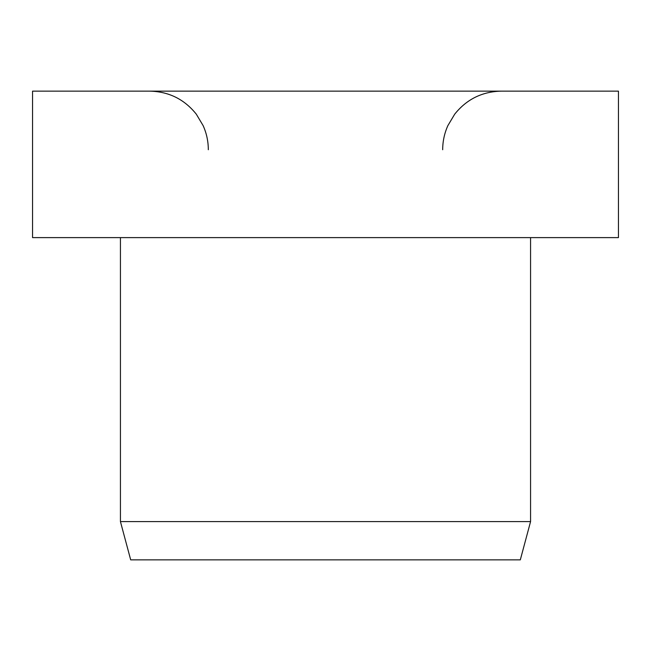 <?xml version="1.0" encoding="UTF-8"?>
<svg xmlns="http://www.w3.org/2000/svg" width="651" height="651" viewBox="0 0 651 651"><rect width="100%" height="100%" fill="white"/><g stroke="black" fill="none" stroke-linecap="round" stroke-linejoin="round"><path stroke-width="0.98" d="M618.45 237.615L618.45 91.14L32.55 91.14L32.55 237.615L618.45 237.615M120.435 237.615L120.435 521.597L130.688 559.86L520.312 559.86L530.565 521.597L530.565 237.615M120.435 521.597L530.565 521.597M442.68 149.73C442.704 141.324 444.43 133.284 447.872 125.619L454.691 114.185C466.637 99.261 482.163 91.579 501.27 91.14M208.32 149.73C208.296 141.324 206.57 133.284 203.128 125.619L196.309 114.185C184.363 99.261 168.837 91.579 149.73 91.14"/></g></svg>
